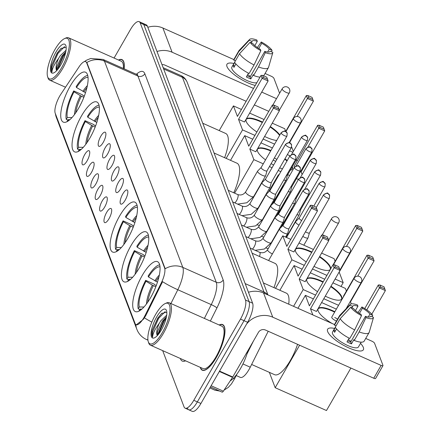 <?xml version="1.0" encoding="UTF-8"?>
<svg xmlns="http://www.w3.org/2000/svg" width="433" height="433" viewBox="0 0 433 433"><rect width="100%" height="100%" fill="white"/><g stroke="black" fill="none" stroke-linecap="round" stroke-linejoin="round"><path stroke-width="0.65" d="M78.617 108.228A27.311 8.757 -66 0 0 85.523 72.219A27.311 8.757 -66 0 0 70.216 86.113A27.311 8.757 -66 0 0 63.315 122.128A27.311 8.757 -66 0 0 78.617 108.228M139.28 267.919A27.311 8.757 -66 0 0 146.186 231.909A27.311 8.757 -66 0 0 130.88 245.803A27.311 8.757 -66 0 0 123.979 281.818A27.311 8.757 -66 0 0 139.28 267.919M127.979 238.166A27.311 8.757 -66 0 0 134.885 202.157A27.311 8.757 -66 0 0 119.578 216.051A27.311 8.757 -66 0 0 112.677 252.066A27.311 8.757 -66 0 0 127.979 238.166M89.923 137.981A27.311 8.757 -66 0 0 96.824 101.966A27.311 8.757 -66 0 0 81.518 115.865A27.311 8.757 -66 0 0 74.617 151.875A27.311 8.757 -66 0 0 89.923 137.981M150.581 297.671A27.311 8.757 -66 0 0 157.488 261.656A27.311 8.757 -66 0 0 142.181 275.556A27.311 8.757 -66 0 0 135.28 311.565A27.311 8.757 -66 0 0 150.581 297.671M122.804 193.919A7.729 2.479 114 0 1 127.529 190.336A7.729 2.479 114 0 1 125.18 200.176A7.729 2.479 114 0 1 121.375 204.17A7.729 2.479 114 0 1 122.804 193.919M118.409 182.363A7.729 2.479 114 0 1 123.14 178.78A7.729 2.479 114 0 1 120.791 188.62A7.729 2.479 114 0 1 116.98 192.609A7.729 2.479 114 0 1 118.409 182.363M114.02 170.802A7.729 2.479 114 0 1 118.745 167.219A7.729 2.479 114 0 1 116.396 177.059A7.729 2.479 114 0 1 112.591 181.054A7.729 2.479 114 0 1 114.02 170.802M109.63 159.247A7.729 2.479 114 0 1 114.355 155.664A7.729 2.479 114 0 1 112.006 165.503A7.729 2.479 114 0 1 108.201 169.492A7.729 2.479 114 0 1 109.63 159.247M105.241 147.685A7.729 2.479 114 0 1 109.966 144.102A7.729 2.479 114 0 1 107.617 153.942A7.729 2.479 114 0 1 103.812 157.937A7.729 2.479 114 0 1 105.241 147.685M100.851 136.13A7.729 2.479 114 0 1 105.576 132.547A7.729 2.479 114 0 1 103.227 142.387A7.729 2.479 114 0 1 99.422 146.376A7.729 2.479 114 0 1 100.851 136.13M106.648 212.419A7.729 2.479 114 0 1 111.373 208.836A7.729 2.479 114 0 1 109.024 218.676A7.729 2.479 114 0 1 105.219 222.665A7.729 2.479 114 0 1 106.648 212.419M102.258 200.858A7.729 2.479 114 0 1 106.983 197.275A7.729 2.479 114 0 1 104.634 207.115A7.729 2.479 114 0 1 100.829 211.109A7.729 2.479 114 0 1 102.258 200.858M97.863 189.302A7.729 2.479 114 0 1 102.594 185.719A7.729 2.479 114 0 1 100.245 195.559A7.729 2.479 114 0 1 96.44 199.548A7.729 2.479 114 0 1 97.863 189.302M93.474 177.741A7.729 2.479 114 0 1 98.199 174.158A7.729 2.479 114 0 1 95.855 183.998A7.729 2.479 114 0 1 92.045 187.992A7.729 2.479 114 0 1 93.474 177.741M89.084 166.185A7.729 2.479 114 0 1 93.809 162.602A7.729 2.479 114 0 1 91.46 172.442A7.729 2.479 114 0 1 87.655 176.431A7.729 2.479 114 0 1 89.084 166.185M84.695 154.624A7.729 2.479 114 0 1 89.42 151.041A7.729 2.479 114 0 1 87.071 160.881A7.729 2.479 114 0 1 83.266 164.876A7.729 2.479 114 0 1 84.695 154.624M268.206 331.261L250.258 367.206A15.458 4.958 114 0 1 249.013 369.528A15.458 4.958 114 0 1 240.353 377.392L236.207 375.546M145.001 315.549A13.916 4.46 114 0 1 143.886 317.638A13.916 4.46 114 0 1 136.086 324.718A13.916 4.46 114 0 1 135.107 323.543L55.218 113.24A13.916 4.46 114 0 1 60.901 94.145L79.082 66.806A13.916 4.46 114 0 1 85.691 61.643A13.916 4.46 114 0 1 86.67 62.817L164.605 267.973A13.916 4.46 114 0 1 161.228 283.052L145.001 315.549L145.65 315.836L143.236 319.446L136.298 324.81M200.3 367.368A24.995 8.016 -66 0 0 202.303 370.231A24.995 8.016 -66 0 0 216.305 357.517A24.995 8.016 -66 0 0 222.622 324.561A24.995 8.016 -66 0 0 219.158 324.994M124.141 68.825A24.995 8.016 -66 0 0 121.971 59.592A24.995 8.016 -66 0 0 118.507 60.025M187.608 408.46A15.458 4.958 -66 0 0 188.696 409.764L192.263 411.35A15.458 4.958 -66 0 0 200.928 403.486L247.622 322.276A15.458 4.958 -66 0 0 252.618 303.197L147.366 26.126L143.799 24.54A15.458 4.958 -66 0 0 142.711 23.236A15.458 4.958 -66 0 1 143.799 24.54L249.051 301.612L143.799 24.54L140.232 22.954A15.458 4.958 -66 0 0 139.145 21.65A15.458 4.958 -66 0 0 130.479 29.514L114.068 58.054M247.622 322.276L244.055 320.691A15.458 4.958 -66 0 0 249.051 301.612A15.458 4.958 -66 0 1 244.055 320.691L197.356 401.894L244.055 320.691L240.488 319.105A15.458 4.958 -66 0 0 245.479 300.02L140.232 22.954M188.696 409.764A15.458 4.958 -66 0 0 197.356 401.894A15.458 4.958 -66 0 1 188.696 409.764L185.129 408.173A15.458 4.958 -66 0 0 193.789 400.309L240.488 319.105M84.311 61.648L86.546 60.192L90.73 58.487L103.022 59.424A20.616 6.609 114 0 1 104.472 61.161A18.04 16.259 -20.8 0 0 86.844 62.509L165.184 268.747A18.04 16.259 159.2 0 1 182.813 267.399A20.616 6.609 114 0 1 177.811 289.742A18.04 2.349 -153.5 0 1 162.581 281.688L145.65 315.836M162.673 350.622L184.041 406.874A15.458 4.958 -66 0 0 185.129 408.173M147.366 26.126A15.458 4.958 -66 0 0 146.278 24.827L139.145 21.65M363.33 347.434A20.616 6.002 -150.1 0 1 359.103 350.968A20.616 6.002 -150.1 0 1 328.728 333.507A20.616 6.002 -150.1 0 1 327.651 331.559A20.616 6.002 -150.1 0 1 334.595 328.463A20.616 6.002 -150.1 0 0 327.619 329.221A20.616 6.002 -150.1 0 0 327.651 331.559A20.616 6.002 -150.1 0 0 345.583 346.368A20.616 6.002 -150.1 0 0 363.363 349.772A20.616 6.002 -150.1 0 0 363.33 347.434A20.616 6.002 -150.1 0 0 360.505 343.364A20.616 6.002 -150.1 0 1 363.33 347.434M246.55 324.138A20.616 18.581 -20.8 0 1 272.752 317.183L381.127 365.409A2.576 0.752 29.9 0 0 382.967 365.652A2.576 0.752 29.9 0 0 382.961 365.36L374.561 343.245A2.576 0.752 29.9 0 0 371.936 341.209L365.717 338.438M248.461 292.253A20.616 18.581 -20.8 0 1 263.562 292.984L334.525 324.561M382.967 365.652L375.595 378.474A2.576 0.752 -150.1 0 1 373.755 378.231L265.38 330.006A5.153 4.644 159.2 0 0 258.463 332.295L232.765 376.986A2.576 0.828 114 0 1 232.548 377.343L223.341 391.183A2.576 0.828 114 0 1 222.118 392.141L210.438 386.945M370.48 316.637L370.745 316.171A10.305 2.999 -150.1 0 1 370.648 316.426A10.305 2.999 -150.1 0 1 365.479 316.317L350.73 341.962A10.305 2.999 29.9 0 1 347.688 340.706M354.692 329.924L361.506 315.619L361.019 314.336A10.305 2.999 -150.1 0 1 353.474 308.485L350.73 307.268L340.186 318.677L335.272 327.229A17.006 4.952 -150.1 0 0 349.777 338.471L354.692 329.924A17.006 4.952 -150.1 0 1 340.186 318.677M361.203 342.157L358.448 346.947A14.944 4.352 -150.1 0 1 345.556 344.479A14.944 4.352 -150.1 0 1 332.56 333.74A14.944 4.352 -150.1 0 1 332.533 332.046L335.288 327.256M336.56 328.939L334.622 332.306A14.944 4.352 -150.1 0 1 334.032 331.175A14.944 4.352 -150.1 0 1 333.832 330.217L335.418 327.456M351.883 307.782L352.679 306.402L349.934 305.178L339.396 316.593L334.482 325.14L336.068 325.849M334.482 325.14A17.006 4.952 -150.1 0 1 334.682 324.182L339.596 315.63A17.006 4.952 -150.1 0 1 339.808 315.348L350.265 304.383A13.401 3.902 -150.1 0 1 357.458 304.973L357.945 306.255L355.466 310.564M339.396 316.593A17.006 4.952 -150.1 0 1 339.596 315.63M361.506 315.619A13.401 3.902 -150.1 0 1 350.73 307.268M349.934 305.178A13.401 3.902 -150.1 0 1 350.265 304.383M359.428 313.422L362.405 308.236L361.918 306.954L358.026 312.518M361.918 306.954A13.401 3.902 -150.1 0 1 372.694 315.305L369.95 314.087L368.277 316.999M372.245 316.842L372.694 315.305M352.679 306.402A10.305 2.999 -150.1 0 1 352.776 306.147A10.305 2.999 -150.1 0 1 357.945 306.255M362.405 308.236A10.305 2.999 -150.1 0 1 369.95 314.087M349.155 338.151L347.001 341.897A14.944 4.352 -150.1 0 0 351.461 343.883L353.918 339.607L354.237 340.457L359.152 331.905L365.966 317.6L365.479 316.317M370.745 316.171L373.49 317.394A13.401 3.902 -150.1 0 1 373.435 317.708L369.219 332.263A17.006 4.952 -150.1 0 1 369.084 332.587L364.164 341.134A17.006 4.952 -150.1 0 1 354.237 340.457M369.084 332.587A17.006 4.952 -150.1 0 1 359.152 331.905M373.435 317.708A13.401 3.902 -150.1 0 1 365.966 317.6M348.376 339.504A10.305 2.999 -150.1 0 1 350.995 341.502M351.461 343.883L350.73 341.962M335.418 330.926L333.832 330.217M155.534 314.612A22.159 7.107 -66 0 0 148.27 341.653A22.159 7.107 -66 0 0 162.353 332.555A22.159 7.107 -66 0 0 169.931 311.04A22.159 7.107 -66 0 0 165.222 303.555A22.159 7.107 -66 0 0 155.534 314.612M148.27 341.653L148.665 342.893A23.193 7.437 -66 0 0 150.408 345.166A23.193 7.437 -66 0 0 163.403 333.367A23.193 7.437 -66 0 0 169.265 302.791A23.193 7.437 -66 0 0 166.407 303.019L165.222 303.555M150.408 345.166L203.034 368.586A23.193 7.437 -66 0 0 216.029 356.787A23.193 7.437 -66 0 0 221.891 326.206L169.265 302.791M200.511 367.46A24.735 7.929 -66 0 0 202.406 369.999A24.735 7.929 -66 0 0 216.267 357.409A24.735 7.929 -66 0 0 222.519 324.793A24.735 7.929 -66 0 0 219.369 325.086M230.177 380.91A25.769 8.259 -66 0 0 240.51 368.543A25.769 8.259 -66 0 0 248.012 350.476M166.819 312.263L161.65 313.405L157.742 318.141L152.259 330.168C151.599 333.583 151.718 335.911 152.605 337.145C152.622 333.962 154.862 329.313 159.333 323.202L160.979 320.566L166.705 315.192M157.423 335.505L157.152 334.216L157.536 331.499L162.391 321.199L166.451 316.761M159.333 323.202A11.648 3.735 -66 0 0 157.395 335.532M161.368 329.968A15.772 5.055 -66 0 0 166.537 310.705A15.772 5.055 -66 0 0 156.519 317.2A15.772 5.055 -66 0 0 151.128 332.495A15.772 5.055 -66 0 0 154.462 337.843A15.772 5.055 -66 0 0 161.368 329.968M152.605 337.145L152.611 331.911L158.662 318.347L165.249 311.527M158.251 334.552L164.324 320.869L166.083 318.439M152.259 330.168L157.953 318.033L161.942 313.151M157.336 335.353L163.62 320.55L166.429 316.88M160.01 266.89A23.604 7.567 -66 0 0 148.465 276.963L157.477 282.127M139.805 309.525L138.219 308.816A25.769 8.259 -66 0 1 145.672 280.357L154.592 284.324L154.792 284.849L156.291 285.515M251.627 364.467L274.587 374.686A28.345 9.088 -66 0 0 290.467 360.261A28.345 9.088 -66 0 0 297.558 344.327M159.685 264.844A25.769 8.259 -66 0 0 148.129 276.081L148.465 276.963M145.672 280.357L146.008 281.233A23.604 7.567 -66 0 0 139.258 307.013L138.219 308.816M139.258 307.013L143.994 306.992M155.815 286.754L152.356 285.136L146.008 281.233M141.883 309.092L140.048 309.097L139.009 310.905A25.769 8.259 -66 0 0 139.117 311.067M140.048 309.097A23.604 7.567 -66 0 0 140.849 309.941M332.122 323.489A20.097 5.851 -150.1 0 1 318.201 311.002A20.097 5.851 -150.1 0 1 318.168 308.724A20.097 5.851 -150.1 0 1 334.871 311.722M364.754 308.556L378.301 285.001L379.838 284.963L384.033 286.825L385.386 290.581L371.817 314.179M350.892 368.055L326.471 410.533L275.182 387.708L269.348 372.353M336.371 309.119L321.6 302.543M313.4 298.9L305.389 295.333L309.395 305.871L332.988 264.839L334.097 267.762L335.321 266.885L334.53 264.796L332.988 264.839M310.504 308.789L316.48 311.451L340.073 270.419L334.097 267.762L310.504 308.789L312.826 314.905M297.942 308.285L305.389 295.333M299.609 345.236L275.182 387.708M385.386 290.581L379.411 287.923L366.783 309.876M384.823 288.914L380.634 287.047L379.411 287.923L378.301 285.001M379.838 284.963L380.634 287.047M334.53 264.796L338.72 266.663L339.515 268.747L335.321 266.885M340.073 270.419L339.515 268.747M346.081 308.772L361.284 282.327A4.124 1.202 -150.1 0 1 358.345 281.943A4.124 1.202 -150.1 0 1 354.145 278.684A4.124 1.202 -150.1 0 1 354.14 278.219L331.77 317.113A4.124 1.202 29.9 0 0 335.981 320.837A4.124 1.202 29.9 0 0 336.484 321.048M318.06 308.945A20.097 5.851 -150.1 0 1 332.257 311.029A20.097 5.851 -150.1 0 1 334.628 312.15M337.54 319.202A4.124 1.202 29.9 0 0 334.714 317.497M148.708 237.138A23.604 7.567 -66 0 0 137.164 247.211L146.175 252.374M128.504 279.772L126.918 279.063A25.769 8.259 -66 0 1 134.371 250.604L143.291 254.572L143.485 255.097L144.99 255.762M148.384 235.097A25.769 8.259 -66 0 0 136.828 246.328L137.164 247.211M134.371 250.604L134.701 251.486A23.604 7.567 -66 0 0 127.957 277.261L126.918 279.063M127.957 277.261L132.687 277.244M144.514 257.002L141.055 255.383L134.701 251.486M288.724 304.183A28.345 9.088 -66 0 0 286.332 293.141L263.416 282.944M130.577 279.339L128.747 279.345L127.708 281.152A25.769 8.259 -66 0 0 127.816 281.315M128.747 279.345A23.604 7.567 -66 0 0 129.548 280.189M317.546 291.69A20.097 5.851 -150.1 0 1 306.9 281.25A20.097 5.851 -150.1 0 1 306.867 278.971A20.097 5.851 -150.1 0 1 323.235 281.802M330.969 286.245A20.097 5.851 -150.1 0 1 341.686 296.729A20.097 5.851 -150.1 0 1 341.713 299.008A20.097 5.851 -150.1 0 1 325.28 296.145M343.542 296.643L343.401 296.28L366.995 255.248L368.537 255.21L372.732 257.072L374.085 260.828L350.492 301.861L351.26 303.89M332.917 282.857L345.377 288.405L346.395 291.079M324.723 279.215L310.299 272.795M302.099 269.147L294.088 265.581L298.093 276.119L321.687 235.087L322.796 238.009L324.019 237.132L323.229 235.049L321.687 235.087M299.203 279.036L305.178 281.699L328.771 240.667L322.796 238.009L299.203 279.036L303.203 289.574L315.592 295.09M323.792 298.738L338.563 305.308M350.492 301.861L350.145 301.704M279.891 290.272L294.088 265.581M303.203 289.574L293.569 306.337M374.085 260.828L368.104 258.171L357.766 276.151M373.522 259.161L369.333 257.294L368.104 258.171L366.995 255.248M368.537 255.21L369.333 257.294M323.229 235.049L327.418 236.911L328.214 239L324.019 237.132M328.771 240.667L328.214 239M306.759 279.193A20.097 5.851 -150.1 0 1 320.956 281.277A20.097 5.851 -150.1 0 1 322.986 282.229M330.725 286.673A20.097 5.851 -150.1 0 1 341.577 299.214M137.407 207.385A23.604 7.567 -66 0 0 125.857 217.458L134.874 222.622M117.202 250.02L115.616 249.316A25.769 8.259 -66 0 1 123.069 220.852L131.989 224.819L132.184 225.344L133.689 226.015M137.082 205.345A25.769 8.259 -66 0 0 125.527 216.576L125.857 217.458M123.069 220.852L123.4 221.734A23.604 7.567 -66 0 0 116.656 247.508L115.616 249.316M116.656 247.508L121.386 247.492M133.212 227.249L129.754 225.631L123.4 221.734M273.975 287.642A28.345 9.088 -66 0 0 275.031 263.388L252.114 253.191M119.275 249.587L117.446 249.597L116.407 251.4A25.769 8.259 -66 0 0 116.515 251.562M117.446 249.597A23.604 7.567 -66 0 0 118.247 250.436M306.245 261.938A20.097 5.851 -150.1 0 1 295.593 251.497A20.097 5.851 -150.1 0 1 295.566 249.219A20.097 5.851 -150.1 0 1 311.933 252.049M319.668 256.493A20.097 5.851 -150.1 0 1 330.384 266.977A20.097 5.851 -150.1 0 1 330.411 269.256A20.097 5.851 -150.1 0 1 313.979 266.392M333.074 264.834L355.693 225.496L357.236 225.458L361.431 227.325L362.221 229.409L362.784 231.076L339.185 272.108L343.19 282.646L340.998 286.457M321.616 253.11L334.076 258.653L335.093 261.326M313.422 249.462L298.997 243.043M290.797 239.395L282.787 235.828L286.792 246.366L310.385 205.334L311.495 208.257L312.718 207.38L311.928 205.296L310.385 205.334M287.902 249.289L293.877 251.946L317.47 210.914L311.495 208.257L287.902 249.289L291.902 259.822L304.291 265.337M312.491 268.985L326.915 275.404M335.11 279.047L343.19 282.646M268.59 260.525L282.787 235.828M291.902 259.822L275.512 288.324M362.784 231.076L356.803 228.418L346.465 246.399M362.221 229.409L358.031 227.541L356.803 228.418L355.693 225.496M357.236 225.458L358.031 227.541M311.928 205.296L316.117 207.158L316.913 209.247L312.718 207.38M317.47 210.914L316.913 209.247M295.458 249.44A20.097 5.851 -150.1 0 1 309.655 251.53A20.097 5.851 -150.1 0 1 311.684 252.477M319.424 256.921A20.097 5.851 -150.1 0 1 330.276 269.461M99.346 107.2A23.604 7.567 -66 0 0 87.802 117.273L96.813 122.436M79.142 149.834L77.556 149.125A25.769 8.259 -66 0 1 85.009 120.666L93.929 124.634L94.129 125.159L95.628 125.824M99.022 105.159A25.769 8.259 -66 0 0 87.466 116.39L87.802 117.273M85.009 120.666L85.344 121.549A23.604 7.567 -66 0 0 78.595 147.323L77.556 149.125M78.595 147.323L83.331 147.307M95.152 127.064L91.699 125.446L85.344 121.549M233.75 192.788A28.345 9.088 -66 0 0 236.97 163.203L214.059 153.006M81.22 149.401L79.385 149.407L78.351 151.214A25.769 8.259 -66 0 0 78.454 151.377M79.385 149.407A23.604 7.567 -66 0 0 80.192 150.251M265.543 159.885A20.097 5.851 -150.1 0 1 257.538 151.312A20.097 5.851 -150.1 0 1 257.505 149.033A20.097 5.851 -150.1 0 1 270.928 150.516M284.979 158.722A20.097 5.851 -150.1 0 1 287.225 160.567M292.286 166.7A20.097 5.851 -150.1 0 1 292.324 166.792A20.097 5.851 -150.1 0 1 292.356 169.07A20.097 5.851 -150.1 0 1 290.272 170.207M294.402 167.284L294.045 166.342L317.638 125.31L319.181 125.272L323.37 127.134L324.723 130.89L301.13 171.923L302.126 174.542M296.416 159.517L297.033 161.141M282.424 168.913A20.097 5.851 -150.1 0 1 279.696 167.901M273.624 165.022A20.097 5.851 -150.1 0 1 271.128 163.609M289.98 155.777L287.344 154.608M272.4 147.956L260.937 142.858M252.742 139.209L244.732 135.643L248.731 146.181L272.325 105.149L273.434 108.071L274.657 107.195L273.867 105.105L272.325 105.149M249.841 149.098L255.816 151.761L279.409 110.729L273.434 108.071L249.841 149.098L253.841 159.636L263.275 163.831M269.429 166.57L272.059 167.744M278.213 170.483L280.849 171.652M287.691 174.694L289.639 175.565M296.475 178.607L298.429 179.473M301.13 171.923L300.486 171.636M230.529 160.334L244.732 135.643M253.841 159.636L234.572 193.156M324.723 130.89L318.748 128.233L307.933 147.036M324.165 129.223L319.971 127.356L318.748 128.233L317.638 125.31M319.181 125.272L319.971 127.356M273.867 105.105L278.062 106.973L278.852 109.062L274.657 107.195M279.409 110.729L278.852 109.062M273.218 159.977A4.124 1.202 29.9 0 0 275.318 161.146A4.124 1.202 29.9 0 0 275.751 161.33M284.73 159.149A20.097 5.851 -150.1 0 1 286.982 160.995M292.042 167.127A20.097 5.851 -150.1 0 1 292.215 169.276M276.822 159.468A4.124 1.202 29.9 0 0 274.376 157.958M257.402 149.255A20.097 5.851 -150.1 0 1 270.685 150.944M88.045 77.447A23.604 7.567 -66 0 0 76.5 87.52L85.512 92.684M67.84 120.082L66.254 119.378A25.769 8.259 -66 0 1 73.707 90.914L82.627 94.881L82.827 95.406L84.327 96.077M87.72 75.407A25.769 8.259 -66 0 0 76.165 86.638L76.5 87.52M73.707 90.914L74.043 91.796A23.604 7.567 -66 0 0 67.294 117.57L66.254 119.378M67.294 117.57L72.03 117.554M83.85 97.311L80.397 95.693L74.043 91.796M224.613 157.704A28.345 9.088 -66 0 0 225.669 133.451L202.758 123.253M69.919 119.649L68.084 119.66L67.05 121.462A25.769 8.259 -66 0 0 67.153 121.624M68.084 119.66A23.604 7.567 -66 0 0 68.885 120.498M256.883 132A20.097 5.851 -150.1 0 1 246.236 121.559A20.097 5.851 -150.1 0 1 246.204 119.281A20.097 5.851 -150.1 0 1 262.571 122.111M270.311 126.555A20.097 5.851 -150.1 0 1 279.864 134.982M285.699 131.448L306.337 95.558L307.879 95.52L312.069 97.387L313.422 101.138L289.829 142.17L290.159 143.047M291.653 146.971L293.341 151.426M272.26 123.172L284.714 128.715L285.731 131.388M276.709 140.471A20.097 5.851 -150.1 0 1 264.617 136.455M264.06 119.524L249.635 113.105M241.441 109.457L233.425 105.89L237.43 116.428L261.023 75.396L262.133 78.319L263.356 77.442L262.566 75.358L261.023 75.396M238.54 119.351L244.515 122.009L268.108 80.976L262.133 78.319L238.54 119.351L242.54 129.884L254.929 135.399M263.129 139.047L274.592 144.146M289.536 150.798L292.854 152.27M289.829 142.17L289.482 142.019M219.228 130.582L233.425 105.89M242.54 129.884L226.15 158.386M313.422 101.138L307.446 98.48L297.103 116.461M312.864 99.471L308.669 97.604L307.446 98.48L306.337 95.558M307.879 95.52L308.669 97.604M262.566 75.358L266.755 77.22L267.551 79.309L263.356 77.442M268.108 80.976L267.551 79.309M246.096 119.503A20.097 5.851 -150.1 0 1 260.293 121.592A20.097 5.851 -150.1 0 1 262.322 122.539M270.062 126.983A20.097 5.851 -150.1 0 1 279.615 135.41M302.824 236.386A4.639 1.348 29.9 0 0 304.74 237.414A4.639 1.348 29.9 0 0 308.047 237.847A4.639 1.348 29.9 0 0 308.085 237.749L309.406 232.9M305.471 231.785A3.35 0.974 29.9 0 0 306.997 232.618A3.35 0.974 29.9 0 0 309.389 232.932A3.35 0.974 29.9 0 0 309.416 232.862M299.208 217.999L295.679 221.582A4.639 1.348 29.9 0 0 295.615 221.664A4.639 1.348 29.9 0 0 295.62 222.189A4.639 1.348 29.9 0 0 298.986 225.16M299.235 217.972A3.35 0.974 29.9 0 0 299.187 218.032A3.35 0.974 29.9 0 0 299.192 218.411A3.35 0.974 29.9 0 0 301.628 220.559M292.751 208.538L291.285 210.027A4.639 1.348 29.9 0 0 291.225 210.108A4.639 1.348 29.9 0 0 291.23 210.633A4.639 1.348 29.9 0 0 291.377 210.925M296.946 214.687A4.639 1.348 29.9 0 0 299.263 214.73A4.639 1.348 29.9 0 0 299.306 214.633L300.626 209.783M299.652 209.973A3.35 0.974 29.9 0 0 300.605 209.816A3.35 0.974 29.9 0 0 300.632 209.745M288.362 196.977L286.895 198.466A4.639 1.348 29.9 0 0 286.835 198.547A4.639 1.348 29.9 0 0 286.841 199.072A4.639 1.348 29.9 0 0 286.987 199.369M292.556 203.126A4.639 1.348 29.9 0 0 294.873 203.174A4.639 1.348 29.9 0 0 294.916 203.077L296.232 198.222M295.263 198.417A3.35 0.974 29.9 0 0 296.215 198.254A3.35 0.974 29.9 0 0 296.242 198.184M283.972 185.421L282.505 186.91A4.639 1.348 29.9 0 0 282.44 186.991A4.639 1.348 29.9 0 0 282.451 187.516A4.639 1.348 29.9 0 0 282.597 187.808M288.161 191.57A4.639 1.348 29.9 0 0 290.483 191.613A4.639 1.348 29.9 0 0 290.521 191.516L291.842 186.666M290.873 186.856A3.35 0.974 29.9 0 0 291.826 186.699A3.35 0.974 29.9 0 0 291.853 186.628M279.577 173.86L278.116 175.349A4.639 1.348 29.9 0 0 278.051 175.43A4.639 1.348 29.9 0 0 278.056 175.955A4.639 1.348 29.9 0 0 278.208 176.253M283.772 180.009A4.639 1.348 29.9 0 0 286.094 180.058A4.639 1.348 29.9 0 0 286.132 179.96L287.452 175.105M286.484 175.3A3.35 0.974 29.9 0 0 287.436 175.138A3.35 0.974 29.9 0 0 287.463 175.067M283.139 225.257L279.61 228.841A4.639 1.348 29.9 0 0 279.545 228.922A4.639 1.348 29.9 0 0 279.55 229.447A4.639 1.348 29.9 0 0 284.281 233.111A4.639 1.348 29.9 0 0 287.588 233.544A4.639 1.348 29.9 0 0 287.626 233.452L288.946 228.597M283.166 225.23A3.35 0.974 29.9 0 0 283.117 225.29A3.35 0.974 29.9 0 0 283.122 225.669A3.35 0.974 29.9 0 0 286.538 228.315A3.35 0.974 29.9 0 0 288.925 228.629A3.35 0.974 29.9 0 0 288.957 228.559M278.749 213.696L275.215 217.279A4.639 1.348 29.9 0 0 275.155 217.361A4.639 1.348 29.9 0 0 275.161 217.891A4.639 1.348 29.9 0 0 279.886 221.55A4.639 1.348 29.9 0 0 283.193 221.988A4.639 1.348 29.9 0 0 283.236 221.891L284.557 217.036M278.776 213.669A3.35 0.974 29.9 0 0 278.728 213.729A3.35 0.974 29.9 0 0 278.733 214.113A3.35 0.974 29.9 0 0 282.148 216.754A3.35 0.974 29.9 0 0 284.535 217.068A3.35 0.974 29.9 0 0 284.562 217.003M274.354 202.141L270.825 205.724A4.639 1.348 29.9 0 0 270.76 205.805A4.639 1.348 29.9 0 0 270.771 206.33A4.639 1.348 29.9 0 0 275.496 209.994A4.639 1.348 29.9 0 0 278.803 210.427A4.639 1.348 29.9 0 0 278.847 210.335L280.162 205.48M274.381 202.114A3.35 0.974 29.9 0 0 274.338 202.173A3.35 0.974 29.9 0 0 274.343 202.552A3.35 0.974 29.9 0 0 277.759 205.199A3.35 0.974 29.9 0 0 280.146 205.513A3.35 0.974 29.9 0 0 280.173 205.442M269.965 190.58L266.436 194.163A4.639 1.348 29.9 0 0 266.371 194.244A4.639 1.348 29.9 0 0 266.382 194.774A4.639 1.348 29.9 0 0 271.107 198.433A4.639 1.348 29.9 0 0 274.414 198.871A4.639 1.348 29.9 0 0 274.452 198.774L275.772 193.919M269.992 190.552A3.35 0.974 29.9 0 0 269.948 190.612A3.35 0.974 29.9 0 0 269.954 190.996A3.35 0.974 29.9 0 0 273.364 193.638A3.35 0.974 29.9 0 0 275.756 193.952A3.35 0.974 29.9 0 0 275.783 193.887M265.575 179.024L262.046 182.607A4.639 1.348 29.9 0 0 261.981 182.688A4.639 1.348 29.9 0 0 261.987 183.213A4.639 1.348 29.9 0 0 266.717 186.877A4.639 1.348 29.9 0 0 270.024 187.31A4.639 1.348 29.9 0 0 270.062 187.218L271.383 182.363M265.602 178.997A3.35 0.974 29.9 0 0 265.553 179.056A3.35 0.974 29.9 0 0 265.559 179.435A3.35 0.974 29.9 0 0 268.974 182.082A3.35 0.974 29.9 0 0 271.367 182.396A3.35 0.974 29.9 0 0 271.394 182.325M261.186 167.463L257.651 171.046A4.639 1.348 29.9 0 0 257.592 171.127A4.639 1.348 29.9 0 0 257.597 171.657A4.639 1.348 29.9 0 0 262.322 175.316A4.639 1.348 29.9 0 0 265.635 175.755A4.639 1.348 29.9 0 0 265.673 175.657L266.993 170.802M261.213 167.436A3.35 0.974 29.9 0 0 261.164 167.495A3.35 0.974 29.9 0 0 261.169 167.88A3.35 0.974 29.9 0 0 264.585 170.521A3.35 0.974 29.9 0 0 266.972 170.835A3.35 0.974 29.9 0 0 267.004 170.77M255.243 85.447A20.616 6.002 -150.1 0 1 228.072 68.538A20.616 6.002 -150.1 0 1 226.995 66.59A20.616 6.002 -150.1 0 1 233.939 63.494A20.616 6.002 -150.1 0 0 226.968 64.252A20.616 6.002 -150.1 0 0 226.995 66.59A20.616 6.002 -150.1 0 0 255.243 85.447M157 51.484A20.616 18.581 -20.8 0 1 172.101 52.22L253.522 88.446M147.805 27.284A20.616 18.581 -20.8 0 1 162.905 28.015L233.874 59.592M261.716 92.094L276.487 98.664M265.061 73.475L271.28 76.24A2.576 0.752 29.9 0 1 273.905 78.276L279.599 93.257M268.769 111.335L254.344 104.916M246.144 101.268L164.729 65.042A5.153 4.644 159.2 0 0 161.996 64.636M269.824 51.668L270.089 51.208A10.305 2.999 -150.1 0 1 269.992 51.457A10.305 2.999 -150.1 0 1 264.823 51.354L250.074 76.998A10.305 2.999 29.9 0 1 247.032 75.737M254.041 64.955L260.85 50.65L260.363 49.367A10.305 2.999 -150.1 0 1 252.818 43.522L250.074 42.299L239.536 53.714L234.616 62.26A17.006 4.952 -150.1 0 0 249.127 73.502L254.041 64.955A17.006 4.952 -150.1 0 1 239.536 53.714M256.834 82.687A14.944 4.352 -150.1 0 1 243.238 78.622A14.944 4.352 -150.1 0 1 231.904 68.771A14.944 4.352 -150.1 0 1 231.882 67.077L234.637 62.287M235.904 63.97L233.966 67.337A14.944 4.352 -150.1 0 1 233.376 66.211A14.944 4.352 -150.1 0 1 233.176 65.253L234.762 62.487M251.232 42.813L252.022 41.433L249.284 40.215L238.74 51.624L233.825 60.171L235.411 60.88M233.825 60.171A17.006 4.952 -150.1 0 1 234.026 59.213L238.94 50.666A17.006 4.952 -150.1 0 1 239.157 50.38L249.608 39.419A13.401 3.902 -150.1 0 1 256.807 40.004L257.294 41.287L254.815 45.595M238.74 51.624A17.006 4.952 -150.1 0 1 238.94 50.666M260.85 50.65A13.401 3.902 -150.1 0 1 250.074 42.299M249.284 40.215A13.401 3.902 -150.1 0 1 249.608 39.419M258.772 48.453L261.754 43.273L261.267 41.99L257.37 47.549M261.267 41.99A13.401 3.902 -150.1 0 1 272.038 50.342L269.299 49.118L267.621 52.03M271.588 51.873L272.038 50.342M252.022 41.433A10.305 2.999 -150.1 0 1 252.125 41.184A10.305 2.999 -150.1 0 1 257.294 41.287M261.754 43.273A10.305 2.999 -150.1 0 1 269.299 49.118M248.499 73.182L246.345 76.933A14.944 4.352 -150.1 0 0 250.804 78.914L253.262 74.644L253.586 75.488L258.501 66.942L265.31 52.637L264.823 51.354M260.011 77.155A17.006 4.952 -150.1 0 1 253.586 75.488M270.089 51.208L272.833 52.425A13.401 3.902 -150.1 0 1 272.779 52.739L268.563 67.294A17.006 4.952 -150.1 0 1 268.428 67.618A17.006 4.952 -150.1 0 1 258.501 66.942M272.779 52.739A13.401 3.902 -150.1 0 1 265.31 52.637M247.725 74.536A10.305 2.999 -150.1 0 1 250.344 76.533M250.804 78.914L250.074 76.998M234.762 65.957L233.176 65.253M54.883 49.643A22.159 7.107 -66 0 0 47.614 76.69A22.159 7.107 -66 0 0 61.697 67.586A22.159 7.107 -66 0 0 69.28 46.071A22.159 7.107 -66 0 0 64.571 38.586A22.159 7.107 -66 0 0 54.883 49.643M47.614 76.69L48.009 77.924A23.193 7.437 -66 0 0 49.752 80.197A23.193 7.437 -66 0 0 62.747 68.398A23.193 7.437 -66 0 0 68.609 37.823A23.193 7.437 -66 0 0 65.751 38.05L64.571 38.586M66.162 47.294L60.999 48.436L57.086 53.178L51.603 65.204C50.948 68.62 51.062 70.942 51.955 72.176C51.971 68.993 54.212 64.349 58.677 58.233L60.322 55.603L66.049 50.228M56.766 70.536L56.496 69.248L56.88 66.536L61.74 56.23L65.8 51.792M58.677 58.233A11.648 3.735 -66 0 0 56.739 70.563M60.717 64.999A15.772 5.055 -66 0 0 65.881 45.736A15.772 5.055 -66 0 0 55.862 52.231A15.772 5.055 -66 0 0 50.472 67.526A15.772 5.055 -66 0 0 53.806 72.874A15.772 5.055 -66 0 0 60.717 64.999M124.038 68.777A24.735 7.929 -66 0 0 121.862 59.83A24.735 7.929 -66 0 0 118.712 60.117M123.378 68.484A23.193 7.437 -66 0 0 121.235 61.242L68.609 37.823M51.955 72.176L51.96 66.942L58.006 53.378L64.593 46.558M57.594 69.583L63.673 55.9L65.426 53.475M51.603 65.204L57.302 53.064L61.286 48.182M56.685 70.384L56.912 69.15L62.964 55.586L65.773 51.911M242.94 363.947L250.258 367.206M164.605 267.973L165.043 268.168M161.228 283.052L161.877 283.339M86.67 62.817L87.109 63.012M151.837 322.114A18.04 2.349 -153.5 0 1 144.433 317.849M55.44 113.814A18.04 16.259 159.2 0 0 56.29 117.267L136.812 329.242A18.04 16.259 -20.8 0 1 135.865 324.593M136.4 74.276A25.769 8.259 114 0 1 144.839 73.756A5.153 4.644 159.2 0 1 137.921 76.046L104.472 61.161L182.813 267.399L216.262 282.278L137.921 76.046A20.616 6.609 -66 0 0 136.471 74.308L137.667 74.487L137.12 74.757M204.376 318.417L211.261 304.626L177.811 289.742L170.927 303.533M147.897 339.689A20.616 6.609 114 0 1 146.522 339.532L147.951 340.17M185.589 360.819A25.769 8.259 114 0 1 180.523 358.941L180.355 358.492M144.839 73.756L223.179 279.989A25.769 8.259 114 0 1 216.928 307.923L210.357 321.075M193.789 400.309L200.928 403.486M245.479 300.02L252.618 303.197M216.928 307.923A5.153 0.671 26.5 0 0 211.261 304.626A20.616 6.609 -66 0 0 216.262 282.278A5.153 4.644 159.2 0 0 223.179 279.989M180.523 358.941A5.153 4.644 159.2 0 0 180.68 358.638M219.748 391.086L214.714 390.106A20.616 6.609 -66 0 0 217.171 389.938M264.336 293.325A20.616 6.609 -66 0 0 263.984 291.977L245.175 283.604M267.529 294.749A10.305 9.288 159.2 0 0 263.984 291.977L182.45 77.345L163.642 68.971M180.999 75.607C183.749 76.782 185.806 78.99 187.17 82.232A10.305 9.288 159.2 0 0 182.45 77.345A20.616 6.609 -66 0 0 180.999 75.607L163.144 67.656M236.954 374.047L234.729 378.502A10.305 1.342 -153.5 0 1 233.192 378.485M263.562 292.984L272.752 317.183M219.547 371.103L232.765 376.986M373.755 378.231L381.127 365.409M232.548 377.343L219.336 371.465M211.125 385.749L223.341 391.183M158.873 277.169A20.199 6.479 -66 0 0 155.799 281.38M152.356 285.136A20.443 6.555 -66 0 0 146.484 303.955M159.333 275.079A20.443 6.555 -66 0 0 154.819 280.86M153.336 285.65A20.199 6.479 -66 0 0 147.729 302.218M147.572 247.416A20.199 6.479 -66 0 0 144.492 251.627M141.055 255.383A20.443 6.555 -66 0 0 135.183 274.203M148.032 245.327A20.443 6.555 -66 0 0 143.512 251.108M142.035 255.898A20.199 6.479 -66 0 0 136.427 272.465M339.943 270.035L349.983 252.58A4.124 1.202 -150.1 0 1 347.044 252.19A4.124 1.202 -150.1 0 1 342.844 248.937A4.124 1.202 -150.1 0 1 342.833 248.466L333.426 264.828M136.271 217.664A20.199 6.479 -66 0 0 133.191 221.875M129.754 225.631A20.443 6.555 -66 0 0 123.881 244.45M136.731 215.574A20.443 6.555 -66 0 0 132.211 221.355M130.734 226.15A20.199 6.479 -66 0 0 125.126 242.713M328.642 240.283L338.682 222.827A4.124 1.202 -150.1 0 1 335.743 222.443A4.124 1.202 -150.1 0 1 331.537 219.185A4.124 1.202 -150.1 0 1 331.532 218.714L322.125 235.076M98.215 117.478A20.199 6.479 -66 0 0 95.136 121.689M91.699 125.446A20.443 6.555 -66 0 0 85.821 144.265M98.67 115.389A20.443 6.555 -66 0 0 94.156 121.17M92.678 125.96A20.199 6.479 -66 0 0 87.065 142.527M289.12 142.652L300.621 122.642A4.124 1.202 -150.1 0 1 297.682 122.252A4.124 1.202 -150.1 0 1 293.482 118.999A4.124 1.202 -150.1 0 1 293.477 118.528L285.959 131.605M86.914 87.726A20.199 6.479 -66 0 0 83.834 91.937M80.397 95.693A20.443 6.555 -66 0 0 74.519 114.512M87.369 85.637A20.443 6.555 -66 0 0 82.855 91.417M81.377 96.213A20.199 6.479 -66 0 0 75.764 112.775M279.285 110.345L289.32 92.889A4.124 1.202 -150.1 0 1 286.381 92.5A4.124 1.202 -150.1 0 1 282.181 89.247A4.124 1.202 -150.1 0 1 282.175 88.776L272.768 105.138M323.592 195.18A3.35 0.974 29.9 0 0 326.504 197.589A3.35 0.974 29.9 0 0 329.394 198.141L329.621 195.283A3.35 3.02 -20.8 0 0 328.084 193.692A3.35 3.02 159.2 0 0 323.592 195.18A3.35 0.974 29.9 0 1 323.586 194.801L316.263 207.537M319.197 183.624A3.35 0.974 29.9 0 0 322.114 186.028A3.35 0.974 29.9 0 0 325.004 186.58L325.232 183.722A3.35 3.02 -20.8 0 0 323.695 182.136A3.35 3.02 159.2 0 0 319.197 183.624A3.35 0.974 29.9 0 1 319.197 183.24L299.187 218.032M314.807 172.063A3.35 0.974 29.9 0 0 317.725 174.472A3.35 0.974 29.9 0 0 320.609 175.024L320.837 172.166A3.35 3.02 -20.8 0 0 319.305 170.575A3.35 3.02 159.2 0 0 314.807 172.063A3.35 0.974 29.9 0 1 314.802 171.684L304.821 189.042M310.418 160.508A3.35 0.974 29.9 0 0 313.33 162.911A3.35 0.974 29.9 0 0 316.22 163.463L316.447 160.605A3.35 3.02 -20.8 0 0 314.915 159.019A3.35 3.02 159.2 0 0 310.418 160.508A3.35 0.974 29.9 0 1 310.412 160.123L300.432 177.487M266.208 248.012A4.639 1.348 29.9 0 0 268.287 248.499M306.028 148.947A3.35 0.974 29.9 0 0 308.94 151.355A3.35 0.974 29.9 0 0 311.83 151.907L312.058 149.049A3.35 3.02 -20.8 0 0 310.526 147.458A3.35 3.02 159.2 0 0 306.028 148.947A3.35 0.974 29.9 0 1 306.023 148.568L296.042 165.926M261.819 236.456A4.639 1.348 29.9 0 0 263.897 236.943M301.639 137.391A3.35 0.974 29.9 0 0 304.551 139.794A3.35 0.974 29.9 0 0 307.441 140.346L307.668 137.488A3.35 3.02 -20.8 0 0 306.131 135.902A3.35 3.02 159.2 0 0 301.639 137.391A3.35 0.974 29.9 0 1 301.633 137.007L291.647 154.37M257.424 224.895A4.639 1.348 29.9 0 0 259.508 225.382M303.127 190.877A3.35 0.974 29.9 0 0 306.044 193.286A3.35 0.974 29.9 0 0 308.935 193.838L309.162 190.98A3.35 3.02 -20.8 0 0 307.625 189.389A3.35 3.02 159.2 0 0 303.127 190.877A3.35 0.974 29.9 0 1 303.127 190.498L283.117 225.29M279.545 228.922L267.599 249.695A4.639 1.348 29.9 0 0 267.605 250.22A4.639 1.348 29.9 0 0 267.659 250.339A4.639 1.348 29.9 0 0 272.389 253.906M250.193 248.131L259.67 252.347A4.639 1.488 114 0 1 260.038 252.861A4.639 1.488 114 0 1 259.448 256.455M298.738 179.322A3.35 0.974 29.9 0 0 301.655 181.725A3.35 0.974 29.9 0 0 304.54 182.282L304.767 179.419A3.35 3.02 -20.8 0 0 303.235 177.833A3.35 3.02 159.2 0 0 298.738 179.322A3.35 0.974 29.9 0 1 298.732 178.943L278.728 213.729M245.803 236.57L255.281 240.786A4.639 1.488 114 0 1 255.649 241.305A4.639 1.488 114 0 1 254.106 246.902A4.639 1.488 114 0 1 252.325 249.078M275.155 217.361L263.21 238.134A4.639 1.348 29.9 0 0 263.215 238.659A4.639 1.348 29.9 0 0 263.269 238.783A4.639 1.348 29.9 0 0 267.377 242.058A4.639 1.348 29.9 0 0 271.253 242.756L264.433 248.997L255.183 250.35M294.348 167.76A3.35 0.974 29.9 0 0 297.26 170.169A3.35 0.974 29.9 0 0 300.15 170.721L300.378 167.863A3.35 3.02 -20.8 0 0 298.846 166.272A3.35 3.02 159.2 0 0 294.348 167.76A3.35 0.974 29.9 0 1 294.343 167.382L274.338 202.173M241.408 225.014L250.891 229.23A4.639 1.488 114 0 1 251.259 229.744A4.639 1.488 114 0 1 249.717 235.346A4.639 1.488 114 0 1 247.936 237.522M270.76 205.805L258.82 226.578A4.639 1.348 29.9 0 0 258.826 227.103A4.639 1.348 29.9 0 0 258.88 227.222A4.639 1.348 29.9 0 0 262.988 230.497A4.639 1.348 29.9 0 0 266.858 231.2L260.044 237.436L250.788 238.789M289.958 156.205A3.35 0.974 29.9 0 0 292.87 158.608A3.35 0.974 29.9 0 0 295.761 159.165L295.988 156.302A3.35 3.02 -20.8 0 0 294.456 154.716A3.35 3.02 159.2 0 0 289.958 156.205A3.35 0.974 29.9 0 1 289.953 155.826L269.948 190.612M237.019 213.453L246.501 217.669A4.639 1.488 114 0 1 246.864 218.189A4.639 1.488 114 0 1 245.327 223.785A4.639 1.488 114 0 1 243.546 225.961M266.371 194.244L254.425 215.017A4.639 1.348 29.9 0 0 254.436 215.542A4.639 1.348 29.9 0 0 254.485 215.666A4.639 1.348 29.9 0 0 258.598 218.941A4.639 1.348 29.9 0 0 262.468 219.639L255.654 225.88L246.399 227.233M285.569 144.644A3.35 0.974 29.9 0 0 288.481 147.052A3.35 0.974 29.9 0 0 291.371 147.604L291.598 144.746A3.35 3.02 -20.8 0 0 290.061 143.155A3.35 3.02 159.2 0 0 285.569 144.644A3.35 0.974 29.9 0 1 285.564 144.265L265.553 179.056M232.629 201.897L242.107 206.113A4.639 1.488 114 0 1 242.475 206.628A4.639 1.488 114 0 1 240.937 212.23A4.639 1.488 114 0 1 239.157 214.405M261.981 182.688L250.036 203.461A4.639 1.348 29.9 0 0 250.047 203.986A4.639 1.348 29.9 0 0 250.095 204.105A4.639 1.348 29.9 0 0 254.209 207.38A4.639 1.348 29.9 0 0 258.079 208.084L251.264 214.319L242.009 215.672M281.174 133.088A3.35 0.974 29.9 0 0 284.091 135.491A3.35 0.974 29.9 0 0 286.976 136.049L287.203 133.185A3.35 3.02 -20.8 0 0 285.672 131.6A3.35 3.02 159.2 0 0 281.174 133.088A3.35 0.974 29.9 0 1 281.169 132.709L261.164 167.495M228.24 190.336L237.717 194.552A4.639 1.488 114 0 1 238.085 195.072A4.639 1.488 114 0 1 236.548 200.668A4.639 1.488 114 0 1 234.767 202.844M257.592 171.127L245.646 191.9A4.639 1.348 29.9 0 0 245.652 192.425A4.639 1.348 29.9 0 0 245.706 192.55A4.639 1.348 29.9 0 0 249.814 195.824A4.639 1.348 29.9 0 0 253.689 196.522L246.875 202.763L237.62 204.116M162.905 28.015L172.101 52.22M55.272 113.376L56.29 117.267M136.812 329.242L137.721 331.267C139.718 335.001 142.652 337.762 146.522 339.532M103.022 59.424L136.471 74.308M234.729 378.502L231.498 383.844L228.343 387.373L224.029 390.149M214.714 390.106L209.859 387.946M187.17 82.232L267.978 294.949M253.446 341.025L246.978 353.972M203.456 370.464L202.406 369.999M223.569 325.264L222.519 324.793M361.284 282.327A4.124 4.124 0 0 0 358.037 276.162A4.124 4.124 0 0 0 354.14 278.219M349.983 252.58A4.124 4.124 0 0 0 346.736 246.415A4.124 4.124 0 0 0 342.833 248.466M338.682 222.827A4.124 4.124 0 0 0 335.434 216.662A4.124 4.124 0 0 0 331.532 218.714M300.621 122.642A4.124 4.124 0 0 0 297.379 116.477A4.124 4.124 0 0 0 293.477 118.528M289.32 92.889A4.124 4.124 0 0 0 286.072 86.724A4.124 4.124 0 0 0 282.175 88.776M303.825 245.192L308.047 237.847M329.394 198.141L309.389 232.932M323.586 194.801C329.324 191.684 326.747 193.026 329.621 195.283M286.516 237.49L295.615 221.664M325.004 186.58L313.768 206.113M319.197 183.24C324.934 180.123 322.358 181.47 325.232 183.722M281.634 226.784L291.225 210.108M286.245 237.371L299.263 214.73M320.609 175.024L300.605 209.816M314.802 171.684C320.539 168.567 317.963 169.909 320.837 172.166M277.244 215.223L286.835 198.547M280.828 227.601L294.873 203.174M316.22 163.463L296.215 198.254M310.412 160.123C316.15 157.006 313.573 158.354 316.447 160.605M272.855 203.667L282.44 186.991M276.438 216.045L290.483 191.613M311.83 151.907L291.826 186.699M306.023 148.568C311.76 145.45 309.184 146.792 312.058 149.049M268.46 192.106L278.051 175.43M272.043 204.484L286.094 180.058M307.441 140.346L287.436 175.138M301.633 137.007C307.37 133.889 304.794 135.237 307.668 137.488M267.599 249.695C265.526 252.482 262.885 253.365 259.67 252.347M285.564 237.062L287.588 233.544M308.935 193.838L288.925 228.629M303.127 190.498C308.864 187.381 306.288 188.723 309.162 190.98M263.21 238.134C261.137 240.921 258.496 241.809 255.281 240.786M271.253 242.756L283.193 221.988M304.54 182.282L284.535 217.068M298.732 178.943C304.469 175.82 301.893 177.167 304.767 179.419M258.82 226.578C256.747 229.366 254.106 230.248 250.891 229.23M266.858 231.2L278.803 210.427M300.15 170.721L280.146 205.513M294.343 167.382C300.08 164.264 297.503 165.606 300.378 167.863M254.425 215.017C252.358 217.804 249.711 218.692 246.501 217.669M262.468 219.639L274.414 198.871M295.761 159.165L275.756 193.952M289.953 155.826C295.69 152.703 293.114 154.051 295.988 156.302M250.036 203.461C247.963 206.249 245.322 207.131 242.107 206.113M258.079 208.084L270.024 187.31M291.371 147.604L271.367 182.396M285.564 144.265C291.301 141.147 288.724 142.489 291.598 144.746M245.646 191.9C243.573 194.688 240.932 195.575 237.717 194.552M253.689 196.522L265.635 175.755M286.976 136.049L266.972 170.835M281.169 132.709C286.906 129.586 284.329 130.934 287.203 133.185M268.428 67.618L263.692 75.856M65.513 87.212L49.752 80.197M122.912 60.295L121.862 59.83"/></g></svg>
